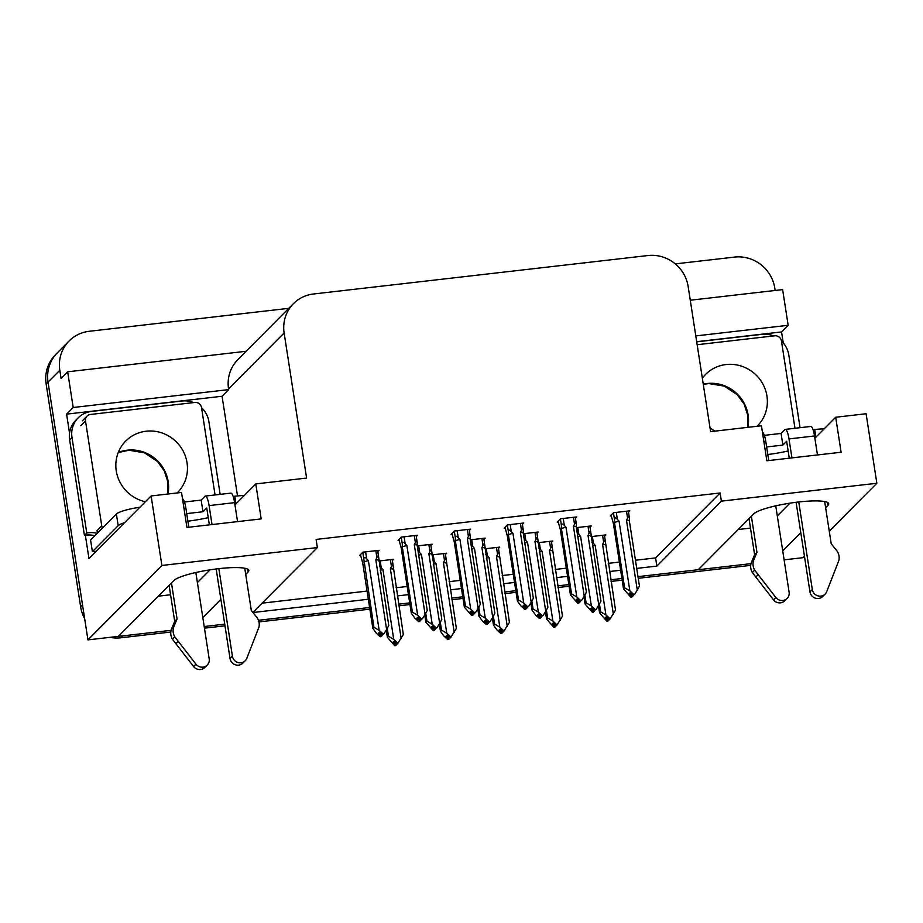 <?xml version="1.0" encoding="UTF-8"?>
<svg xmlns="http://www.w3.org/2000/svg" width="923" height="923" viewBox="0 0 923 923"><rect width="100%" height="100%" fill="white"/><g stroke="black" fill="none" stroke-linecap="round" stroke-linejoin="round"><path stroke-width="1.38" d="M825.635 507.708L827.989 505.343A38.328 6.507 171.2 0 0 828.727 503.75A38.328 6.507 171.2 0 0 794.149 502.55A38.328 6.507 171.2 0 0 753.733 513.88L698.25 569.722L637.989 576.644L751.01 563.653M170.582 594.77L158.283 596.189M245.726 574.383L248.079 572.006A38.328 6.507 171.2 0 0 248.818 570.414A38.328 6.507 171.2 0 0 214.24 569.226A38.328 6.507 171.2 0 0 173.824 580.544L118.34 636.385L87.939 639.881L48.031 382.122A35.928 34.497 -135.2 0 1 57.353 352.805A35.928 34.497 -135.2 0 0 48.031 382.122L82.516 604.9L80.636 606.792L46.15 384.026A35.928 34.497 -135.2 0 1 55.472 354.697L69.133 340.945A35.928 34.497 -135.2 0 1 89.196 331.288L288.807 308.328M804.429 556.154L802.906 557.688L784.1 559.846M738.192 529.514L750.491 528.106M621.906 578.502L610.818 579.771L621.906 578.502M568.856 584.594L557.769 585.874L568.856 584.594M515.807 590.697L504.719 591.966L515.807 590.697M462.758 596.789L451.67 598.069L462.758 596.789M409.708 602.892L398.621 604.173L409.708 602.892M369.604 607.507L258.475 620.279L369.604 607.507M224.727 624.156L204.191 626.521L224.727 624.156M69.537 433.141L66.594 414.127L222.074 396.255L237.511 495.939M636.708 568.395L656.841 566.087L721.371 501.143L876.85 483.26L866.086 413.746L835.684 417.242L841.107 452.235L766.851 460.773L761.429 425.78L710.606 431.629L688.154 286.534A35.928 34.497 44.8 0 0 647.923 255.544L313.532 293.987A35.928 34.497 44.8 0 0 293.456 303.655A35.928 34.497 44.8 0 0 284.134 332.984L306.598 478.068L255.775 483.917L261.197 518.899L186.942 527.437L181.519 492.455L151.118 495.951L88.954 558.519L85.354 535.248M696.692 341.695L781.562 331.934L783.269 342.929M246.141 351.282L67.667 371.796L73.194 407.493L228.673 389.621L222.074 396.255M73.194 407.493L66.594 414.127M695.792 335.914L788.161 325.3L781.562 331.934M293.456 303.655L237.88 359.589A35.928 34.497 44.8 0 0 228.558 388.918L228.673 389.621M788.161 325.3L782.635 289.603L690.266 300.229M675.29 263.897L734.546 257.09A35.928 34.497 -135.2 0 1 774.778 288.08L775.147 290.468M67.667 371.796L61.068 378.442L59.81 370.273A35.928 34.497 -135.2 0 1 69.133 340.945M876.85 483.26L829.258 531.163M151.118 495.951L161.883 565.464L87.939 639.881M202.806 617.568L220.885 599.373M782.716 550.904L800.795 532.709M252.971 612.514L368.323 599.258M397.34 595.912L408.439 594.643M450.389 589.82L461.488 588.539M503.439 583.717L514.526 582.448M556.488 577.625L567.576 576.344M609.538 571.522L620.625 570.241M161.883 565.464L317.362 547.581L252.914 612.445M208.24 517.641A38.328 6.507 -8.8 0 1 187.888 521.183M255.775 483.917L234.961 504.869M788.15 450.978A38.328 6.507 -8.8 0 1 767.798 454.52M835.684 417.242L814.871 438.194M635.439 560.238L655.584 557.919L720.113 492.974L316.093 539.424L317.362 547.581M720.113 492.974L721.371 501.143M655.584 557.919L656.841 566.087M262.155 603.146L367.066 591.089M396.082 587.755L407.17 586.474M449.132 581.652L460.219 580.382M502.181 575.56L513.269 574.279M555.231 569.456L566.318 568.176M608.269 563.353L619.368 562.084M469.38 530.402L470.638 529.133L454.393 530.99L451.105 534.313L452.062 534.198M522.418 524.299L523.687 523.029L507.442 524.899L504.143 528.21L505.112 528.106M575.467 518.207L576.737 516.926L560.492 518.795L557.192 522.118L558.161 522.003M628.517 512.103L629.786 510.834L613.541 512.703L610.241 516.015L611.211 515.911M416.331 536.505L417.588 535.225L401.343 537.094L398.055 540.417L399.013 540.301M430.891 545.493L432.149 544.212L417.265 545.931M483.94 539.39L485.198 538.121L470.315 539.828M536.978 533.298L538.247 532.017L523.353 533.736M590.028 527.195L591.297 525.925L576.402 527.633M377.842 551.596L379.111 550.316L362.866 552.185L359.566 555.508L360.524 555.392M445.451 554.481L446.709 553.212L431.826 554.919M498.501 548.389L499.758 547.108L484.875 548.827M551.55 542.286L552.808 541.016L537.913 542.724M604.588 536.182L605.857 534.913L590.962 536.621M392.402 560.584L393.671 559.303L378.776 561.022M777.304 515.911L789.973 503.162M197.395 582.586L210.063 569.826M171.101 630.328L122.747 635.889A35.928 34.497 -135.2 0 1 118.617 636.109M750.711 565.372L638.243 578.294M622.16 580.152L611.072 581.421M569.11 586.243L558.023 587.524M516.061 592.347L504.973 593.616M463.011 598.439L451.924 599.719M409.974 604.542L398.874 605.823M369.858 609.157L258.959 621.906M224.981 625.806L204.456 628.171M170.801 632.036L120.867 637.781A35.928 34.497 -135.2 0 1 110.045 637.343M84.651 618.629A35.928 34.497 -135.2 0 1 80.636 606.792M395.655 642.927L395.702 644.773L392.956 642.27L393.902 641.323L396.636 643.827L397.594 643.712L403.316 634.516L392.229 559.476M386.264 630.074L387.383 637.32L388.468 636.224L387.256 628.401M395.459 645.639L396.648 644.669L395.402 645.281M396.209 643.435L396.405 644.692M395.944 644.75L394.756 645.719L387.383 637.32M395.702 644.773L394.756 645.719M396.648 644.669L397.213 643.758M393.221 569.249A8.145 1.385 171.2 0 0 390.371 568.799L401.17 638.52M398.528 642.766L396.636 643.827M393.244 566.457C393.106 564.368 392.506 564.414 391.456 566.584L390.371 568.799M379.618 566.503L381.245 567.76L380.172 560.861M380.218 570.31A8.145 1.385 -8.8 0 1 382.953 569.653L381.245 567.76M388.468 636.224L393.74 639.374L382.953 569.653M397.582 642.881L393.74 639.374M360.408 554.654L362.727 563.053L372.823 628.321L373.907 627.236L363.835 559.165C364.031 557.042 364.989 556.915 366.685 558.773L365.612 551.873M375.823 550.696L376.896 557.596L375.811 559.811L386.61 629.521L383.968 633.778L383.022 633.882L379.18 630.374L368.392 560.665L366.685 558.773M386.61 629.521L388.756 625.529L378.684 557.457C378.545 555.381 377.945 555.427 376.896 557.596M381.141 635.785L380.195 636.732L381.141 635.785L378.395 633.282L379.341 632.336L382.076 634.828L383.022 633.882M380.195 636.732L376.353 633.224L372.823 628.321M373.907 627.236L379.18 630.374M363.8 561.969A8.145 1.385 -8.8 0 1 368.392 560.665M377.669 550.477L378.684 557.457M375.811 559.811A8.145 1.385 -8.8 0 1 378.661 560.261M383.968 633.778L382.076 634.828M380.841 636.293L382.653 634.77M381.649 634.447L382.087 635.67M381.384 635.751L381.095 633.939M380.899 636.651L381.845 635.705M419.388 621.56L420.576 620.579L419.33 621.202M420.138 619.356L420.334 620.614M420.565 619.748L422.457 618.687L420.565 619.748L417.831 617.245L416.884 618.191L419.873 620.66L418.684 621.64L414.842 618.133L411.312 613.23L412.396 612.145L402.29 546.878A8.145 1.385 -8.8 0 1 406.881 545.574L405.162 543.682L404.101 536.782M419.619 620.694L418.684 621.64M419.873 620.66L419.584 618.848M420.576 620.579L421.13 619.679M414.312 535.605L415.373 542.505C416.423 540.336 417.023 540.29 417.173 542.366L416.158 535.386M415.373 542.505L414.3 544.72A8.145 1.385 -8.8 0 1 417.138 545.17L417.173 542.366M414.3 544.72L425.099 614.43L427.245 610.438L417.138 545.17M425.099 614.43L422.457 618.687M402.29 546.878L402.324 544.074C402.52 541.951 403.478 541.824 405.162 543.682M412.396 612.145L417.669 615.283L406.881 545.574M421.511 618.791L417.669 615.283M398.898 539.563L401.205 547.962L411.312 613.23M789.269 458.2L786.65 441.286L782.877 445.082L781.077 433.418L784.838 429.622A11.976 2.654 83.4 0 1 785.277 429.391A11.976 2.654 83.4 0 1 789.003 438.921L791.934 457.889M798.764 501.985L812.309 589.509L809.956 591.874L796.088 502.297M782.877 445.082L766.621 446.951M781.077 433.418L764.336 435.344M824.147 428.86A23.952 4.073 171.2 0 0 814.721 429.541L813.071 429.737M696.715 341.845L761.983 334.334A23.952 23.006 -135.2 0 1 773.589 335.926M781.446 341.002A23.952 23.006 -135.2 0 1 788.796 354.997L800.056 427.695M751.38 516.245L756.964 552.346L754.61 554.723L749.015 518.622M775.747 505.839L789.107 592.174A7.649 7.338 -135.2 0 1 787.123 598.416L784.769 600.792A7.649 7.338 44.8 0 1 773.509 599.858L752.314 572.525A11.976 11.503 -135.2 0 1 751.541 562.038L754.61 554.723M756.964 552.346L753.895 559.661L751.541 562.038M752.314 572.525L754.668 570.149L775.862 597.493A7.649 7.338 -135.2 0 0 787.123 598.416M768.732 460.554L765.802 441.586A11.976 2.654 -96.6 0 0 762.41 432.114M754.668 570.149A11.976 11.503 -135.2 0 1 753.895 559.661M755.752 577.129L758.118 574.752M817.466 454.958L814.524 435.979A11.976 2.654 -96.6 0 0 810.809 426.449L785.277 429.391M809.956 591.874A7.649 7.338 44.8 0 0 822.797 596.42L825.15 594.043A7.649 7.338 -135.2 0 0 826.72 591.643L838.857 560.48A11.976 11.503 -135.2 0 0 836.4 550.177L831.219 543.809L824.677 501.558M825.15 594.043A7.649 7.338 -135.2 0 1 812.309 589.509M448.705 636.835L448.74 638.67L446.005 636.178L446.951 635.22L449.686 637.724L450.643 637.62L456.366 628.425L445.278 553.373M439.313 623.983L440.433 631.217L441.517 630.132L440.306 622.298M448.509 639.547L449.697 638.566L448.451 639.189M449.259 637.332L449.455 638.589M448.993 638.647L447.805 639.627L443.963 636.12L440.433 631.217M448.74 638.67L447.805 639.627M449.697 638.566L450.262 637.666M446.271 563.157A8.145 1.385 171.2 0 0 443.421 562.695L454.22 632.417M451.578 636.674L449.686 637.724M446.294 560.353C446.144 558.277 445.555 558.323 444.494 560.492L443.421 562.695M432.668 560.411L434.283 561.657L433.222 554.758M433.256 564.218A8.145 1.385 -8.8 0 1 436.002 563.549L434.283 561.657M441.517 630.132L446.79 633.27L436.002 563.549M450.632 636.778L446.79 633.27M501.754 630.732L501.789 632.578L499.055 630.074L500.001 629.128L502.735 631.632L503.681 631.517L509.415 622.321L498.328 547.281M492.363 617.879L493.482 625.113L494.566 624.029L493.355 616.195M501.558 633.443L502.747 632.463L501.501 633.086M502.308 631.24L502.504 632.497M502.031 632.543L500.854 633.524L497.012 630.017L493.482 625.113M501.789 632.578L500.854 633.524M502.747 632.463L503.3 631.563M499.308 557.054A8.145 1.385 171.2 0 0 496.47 556.604L507.269 626.325M504.627 630.571L502.735 631.632M499.343 554.25C499.193 552.173 498.593 552.219 497.543 554.388L496.47 556.604M485.717 554.308L487.332 555.565L486.271 548.666M486.306 558.115A8.145 1.385 -8.8 0 1 489.052 557.457L487.332 555.565M494.566 624.029L499.839 627.179L489.052 557.457M503.681 630.674L499.839 627.179M554.804 624.629L554.838 626.475L552.104 623.971L553.05 623.025L555.784 625.529L556.731 625.425L562.465 616.218L551.377 541.178M545.412 611.776L546.531 619.021L547.616 617.925L546.404 610.103M554.608 627.34L555.796 626.371L554.55 626.982M555.358 625.136L555.554 626.394M555.081 626.452L553.904 627.421L546.531 619.021M554.838 626.475L553.904 627.421M555.796 626.371L556.35 625.459M552.358 550.95A8.145 1.385 171.2 0 0 549.52 550.5L560.319 620.221M557.677 624.467L555.784 625.529M552.392 548.158C552.242 546.081 551.642 546.116 550.593 548.297L549.52 550.5M538.767 548.204L540.382 549.462L539.32 542.562M539.355 552.023A8.145 1.385 -8.8 0 1 542.089 551.354L540.382 549.462M547.616 617.925L552.889 621.075L542.089 551.354M556.731 624.583L552.889 621.075M607.853 618.537L607.888 620.383L605.153 617.879L606.088 616.933L608.834 619.425L609.78 619.321L615.514 610.126L604.427 535.075M598.462 605.684L599.581 612.918L600.665 611.834L599.454 604M607.657 621.248L608.845 620.268L607.599 620.891M608.407 619.033L608.592 620.302M608.13 620.348L606.942 621.329L599.581 612.918M607.888 620.383L606.942 621.329M608.845 620.268L609.399 619.368M605.407 544.858A8.145 1.385 171.2 0 0 602.569 544.408L613.357 614.118M610.726 618.375L608.834 619.425M605.442 542.055C605.292 539.978 604.692 540.024 603.642 542.193L602.569 544.408M591.816 542.113L593.431 543.37L592.358 536.471M592.404 545.92A8.145 1.385 -8.8 0 1 595.139 545.262L593.431 543.37M600.665 611.834L605.938 614.972L595.139 545.262M609.768 618.479L605.938 614.972M424.753 614.983L425.872 622.229L426.957 621.133L425.745 613.31M428.872 544.593L429.933 551.493L428.86 553.708L439.66 623.429L437.017 627.675L436.071 627.79L432.229 624.283L421.442 554.561L419.723 552.669L418.661 545.77M439.66 623.429L441.805 619.425L431.733 551.366C431.583 549.277 430.995 549.323 429.933 551.493M434.179 629.682L433.245 630.628L434.179 629.682L431.445 627.179L432.391 626.232L435.125 628.736L436.071 627.79M433.245 630.628L425.872 622.229M426.957 621.133L432.229 624.283M418.696 555.219A8.145 1.385 -8.8 0 1 421.442 554.561M418.107 551.412L419.723 552.669M430.718 544.385L431.733 551.366M428.86 553.708A8.145 1.385 -8.8 0 1 431.71 554.158M437.017 627.675L435.125 628.736M433.891 630.19L435.691 628.667M434.698 628.344L435.137 629.578M434.433 629.659L434.145 627.836M433.948 630.547L434.895 629.601M477.802 608.892L478.922 616.126L480.006 615.041L478.795 607.207M481.921 538.501L482.983 545.401L481.91 547.616L492.709 617.325L490.067 621.583L489.121 621.687L485.279 618.179L474.491 548.47L472.772 546.578L471.711 539.667M492.709 617.325L494.855 613.334L484.783 545.262C484.633 543.186 484.033 543.232 482.983 545.401M487.229 623.579L486.294 624.536L487.229 623.579L484.494 621.087L485.44 620.141L488.175 622.633L489.121 621.687M486.294 624.536L482.452 621.029L478.922 616.126M480.006 615.041L485.279 618.179M471.745 549.127A8.145 1.385 -8.8 0 1 474.491 548.47M471.157 545.32L472.772 546.578M483.767 538.282L484.783 545.262M481.91 547.616A8.145 1.385 -8.8 0 1 484.748 548.066M490.067 621.583L488.175 622.633M486.94 624.098L488.74 622.575M487.748 622.24L488.186 623.475M487.471 623.556L487.194 621.744M486.998 624.456L487.944 623.498M530.852 602.788L531.971 610.022L533.056 608.938L531.844 601.104M534.971 532.398L536.032 539.297L534.959 541.513L545.747 611.234L543.116 615.479L542.159 615.595L538.328 612.087L527.529 542.366L525.822 540.474L524.76 533.575M545.747 611.234L547.904 607.23L537.832 539.17C537.682 537.082 537.082 537.128 536.032 539.297M540.278 617.487L539.344 618.433L540.278 617.487L537.544 614.983L538.49 614.037L541.224 616.541L542.159 615.595M539.344 618.433L535.502 614.926L531.971 610.022M533.056 608.938L538.328 612.087M524.795 543.024A8.145 1.385 -8.8 0 1 527.529 542.366M524.206 539.217L525.822 540.474M536.817 532.19L537.832 539.17M534.959 541.513A8.145 1.385 -8.8 0 1 537.797 541.963M543.116 615.479L541.224 616.541M539.99 617.995L541.789 616.472M540.797 616.149L541.236 617.372M540.52 617.452L540.243 615.641M540.047 618.352L540.993 617.406M583.901 596.685L585.02 603.93L586.105 602.834L584.894 595.012M588.009 526.295L589.082 533.206L588.009 535.409L598.796 605.13L596.166 609.376L595.208 609.492L591.378 605.984L580.579 536.263L578.871 534.371L577.798 527.471M598.796 605.13L600.954 601.127L590.882 533.067C590.732 530.99 590.132 531.025 589.082 533.206M593.327 611.384L592.381 612.33L593.327 611.384L590.593 608.892L591.528 607.934L594.274 610.438L595.208 609.492M592.381 612.33L585.02 603.93M586.105 602.834L591.378 605.984M577.844 536.932A8.145 1.385 -8.8 0 1 580.579 536.263M577.256 533.125L578.871 534.371M589.855 526.087L590.882 533.067M588.009 535.409A8.145 1.385 -8.8 0 1 590.847 535.859M596.166 609.376L594.274 610.438M593.039 611.891L594.839 610.368M593.847 610.045L594.285 611.28M593.57 611.361L593.293 609.549M593.097 612.249L594.031 611.303M472.438 615.456L473.626 614.487L472.38 615.099M473.187 613.253L473.384 614.51M473.614 613.645L475.507 612.584L473.614 613.645L470.88 611.141L469.934 612.087L472.911 614.568L471.734 615.537L464.361 607.138L465.446 606.042L455.339 540.774A8.145 1.385 -8.8 0 1 459.919 539.47L458.212 537.578L457.15 530.679M472.668 614.591L471.734 615.537M472.911 614.568L472.634 612.745M473.626 614.487L474.18 613.576M467.361 529.502L468.423 536.401C469.472 534.232 470.072 534.186 470.222 536.275L469.207 529.294M468.423 536.401L467.35 538.617A8.145 1.385 -8.8 0 1 470.188 539.067L470.222 536.275M467.35 538.617L478.149 608.338L480.295 604.334L470.188 539.067M478.149 608.338L475.507 612.584M455.339 540.774L455.374 537.982C455.57 535.859 456.516 535.721 458.212 537.578M465.446 606.042L470.718 609.192L459.919 539.47M474.56 612.699L470.718 609.192M451.947 533.459L454.254 541.87L464.361 607.138M525.487 609.365L526.675 608.384L525.429 609.007M526.237 607.149L526.433 608.407M526.664 607.542L528.556 606.492L526.664 607.542L523.929 605.05L522.983 605.996L525.96 608.465L524.783 609.445L520.941 605.938L517.411 601.035L518.495 599.95L508.388 534.682A8.145 1.385 -8.8 0 1 512.969 533.379L511.261 531.486L510.2 524.576M525.718 608.499L524.783 609.445M525.96 608.465L525.683 606.653M526.675 608.384L527.229 607.484M520.41 523.41L521.472 530.31C522.522 528.141 523.122 528.094 523.272 530.171L522.256 523.191M521.472 530.31L520.399 532.525A8.145 1.385 -8.8 0 1 523.237 532.975L523.272 530.171M520.399 532.525L531.187 602.234L533.344 598.242L523.237 532.975M531.187 602.234L528.556 606.492M508.388 534.682L508.423 531.879C508.619 529.756 509.565 529.629 511.261 531.486M518.495 599.95L523.768 603.088L512.969 533.379M527.598 606.596L523.768 603.088M504.996 527.356L507.304 535.767L517.411 601.035M578.536 603.261L579.725 602.281L578.479 602.904M579.275 601.058L579.471 602.315M579.713 601.45L581.605 600.388L579.713 601.45L576.967 598.946L576.033 599.892L579.009 602.373L577.821 603.342L570.46 594.943L571.545 593.847L561.438 528.579A8.145 1.385 -8.8 0 1 566.018 527.275L564.311 525.383L563.238 518.484M578.767 602.396L577.821 603.342M579.009 602.373L578.733 600.55M579.725 602.281L580.279 601.381M573.448 517.307L574.521 524.206C575.571 522.037 576.171 521.991 576.321 524.079L575.294 517.099M574.521 524.206L573.448 526.422A8.145 1.385 -8.8 0 1 576.287 526.871L576.321 524.079M573.448 526.422L584.236 596.143L586.393 592.139L576.287 526.871M584.236 596.143L581.605 600.388M561.438 528.579L561.461 525.787C561.669 523.664 562.615 523.526 564.311 525.383M571.545 593.847L576.817 596.996L566.018 527.275M580.648 600.504L576.817 596.996M558.046 521.264L560.353 529.664L570.46 594.943M631.586 597.158L632.763 596.189L631.528 596.8M632.324 594.954L632.52 596.212M632.763 595.347L634.655 594.297L632.763 595.347L630.017 592.843L629.082 593.801L632.059 596.27L630.87 597.25L623.51 588.839L624.594 587.755L614.487 522.476A8.145 1.385 -8.8 0 1 619.068 521.172L617.36 519.28L616.287 512.38M631.817 596.293L630.87 597.25M632.059 596.27L631.782 594.458M632.763 596.189L633.328 595.277M626.498 511.204L627.571 518.115C628.621 515.945 629.221 515.899 629.371 517.976L628.344 510.996M627.571 518.115L626.498 520.318A8.145 1.385 -8.8 0 1 629.336 520.768L629.371 517.976M626.498 520.318L637.285 590.039L639.443 586.047L629.336 520.768M637.285 590.039L634.655 594.297M614.487 522.476L614.51 519.684C614.718 517.561 615.664 517.422 617.36 519.28M624.594 587.755L629.867 590.893L619.068 521.172M633.697 594.4L629.867 590.893M611.095 515.161L613.403 523.572L623.51 588.839M710.029 427.834A36.528 35.074 44.8 0 0 714.921 431.133M757.033 426.288A36.528 35.074 44.8 0 0 757.471 425.861A36.528 35.074 44.8 0 0 766.944 396.048A36.528 35.074 44.8 0 0 742.265 366.408A36.528 35.074 44.8 0 0 705.645 374.369A36.528 35.074 44.8 0 0 702.345 378.234M794.957 428.272L781.446 340.956A5.988 5.746 44.8 0 0 774.743 335.799L697.153 344.717M209.359 524.864L206.74 507.95L202.968 511.746L201.168 500.081L204.929 496.297A11.976 2.654 83.4 0 1 205.368 496.055A11.976 2.654 83.4 0 1 209.094 505.585L212.025 524.552M218.855 568.649L232.411 656.172L230.046 658.549L216.178 568.972M202.968 511.746L186.723 513.615M201.168 500.081L184.427 502.008M244.237 495.536A23.952 4.073 171.2 0 0 234.811 496.216L233.161 496.401M78.19 417.854L75.836 420.23A23.952 23.006 44.8 0 0 69.629 439.775L71.982 437.41A23.952 23.006 -135.2 0 1 78.19 417.854A23.952 23.006 -135.2 0 1 91.573 411.416L182.073 401.009A23.952 23.006 -135.2 0 1 193.68 402.601M201.537 407.666A23.952 23.006 -135.2 0 1 208.898 421.661L220.147 494.359M69.629 439.775L84.431 535.421A23.952 23.006 -135.2 0 1 94.861 535.709M84.431 535.421L86.785 533.044A23.952 23.006 -135.2 0 1 97.215 533.332M71.982 437.41L86.785 533.044M139.95 507.2A23.952 4.073 171.2 0 0 116.39 514.03L90.581 540.013L92.392 551.666A23.952 4.073 -8.8 0 1 96.13 551.296M124.582 522.66A23.952 4.073 171.2 0 0 118.202 525.695L92.392 551.666M171.47 582.921L177.054 619.021L174.701 621.387L169.105 585.286M195.838 572.514L209.198 658.849A7.649 7.338 -135.2 0 1 207.214 665.091L204.86 667.456A7.649 7.338 44.8 0 1 193.599 666.533L172.405 639.189A11.976 11.503 -135.2 0 1 171.632 628.701L174.701 621.387M177.054 619.021L173.986 626.336L171.632 628.701M172.405 639.189L174.759 636.824L195.953 664.156A7.649 7.338 -135.2 0 0 207.214 665.091M188.823 527.229L185.892 508.25A11.976 2.654 -96.6 0 0 182.5 498.778M174.759 636.824A11.976 11.503 -135.2 0 1 173.986 626.336M175.855 643.793L178.208 641.427M237.557 521.622L234.615 502.654A11.976 2.654 -96.6 0 0 230.9 493.124L205.368 496.055M230.046 658.549A7.649 7.338 44.8 0 0 242.887 663.083L245.241 660.718A7.649 7.338 -135.2 0 0 246.81 658.307L258.948 627.144A11.976 11.503 -135.2 0 0 256.49 616.852L251.31 610.484L244.768 568.233M245.241 660.718A7.649 7.338 -135.2 0 1 232.411 656.172M177.124 492.951A36.528 35.074 44.8 0 0 177.562 492.536A36.528 35.074 44.8 0 0 187.034 462.711A36.528 35.074 44.8 0 0 162.356 433.083A36.528 35.074 44.8 0 0 125.736 441.044A36.528 35.074 44.8 0 0 116.252 470.857A36.528 35.074 44.8 0 0 145.361 501.754M215.047 494.947L201.537 407.631A5.988 5.746 44.8 0 0 194.834 402.463L90.408 414.473A5.988 5.746 44.8 0 0 85.504 420.969L101.761 525.937A5.988 5.746 44.8 0 0 102.488 528.025M101.761 525.937L97.042 530.679A5.988 5.746 44.8 0 0 97.78 532.767M827.539 502.447L827.989 505.343M59.81 370.273L46.15 384.026M284.134 332.984L228.558 388.918M247.629 569.122L248.079 572.006M120.867 637.781L122.747 635.889M390.383 559.684L391.456 566.584M363.835 559.165L362.774 552.277M402.324 544.074L401.251 537.186M815.897 437.156L814.721 429.541M763.909 441.805L765.802 441.586M789.003 438.921L814.524 435.979M773.509 599.858L775.862 597.493M443.432 553.592L444.494 560.492M496.482 547.489L497.543 554.388M549.531 541.386L550.593 548.297M602.569 535.294L603.642 542.193M455.374 537.982L454.301 531.094M508.423 531.879L507.35 524.991M561.461 525.787L560.399 518.888M614.51 519.684L613.449 512.796M703.268 384.187A36.528 35.074 -135.2 0 1 748.103 415.004A36.528 35.074 -135.2 0 1 747.872 427.337M235.988 503.831L234.811 496.216M116.39 514.03L118.202 525.695M184 508.469L185.892 508.25M209.094 505.585L234.615 502.654M193.599 666.533L195.953 664.156M118.271 452.466A36.528 35.074 -135.2 0 1 168.194 481.679A36.528 35.074 -135.2 0 1 167.963 494.013M85.504 420.969L80.797 425.711M747.711 427.361L747.872 415.512L744.157 404.147L737.373 394.802L724.336 386.137L708.841 383.564L703.291 384.326M167.801 494.024L167.963 482.175L164.248 470.822L157.464 461.477L144.426 452.801L128.932 450.228L118.236 452.558M87.062 416.077L82.355 420.819"/></g></svg>
